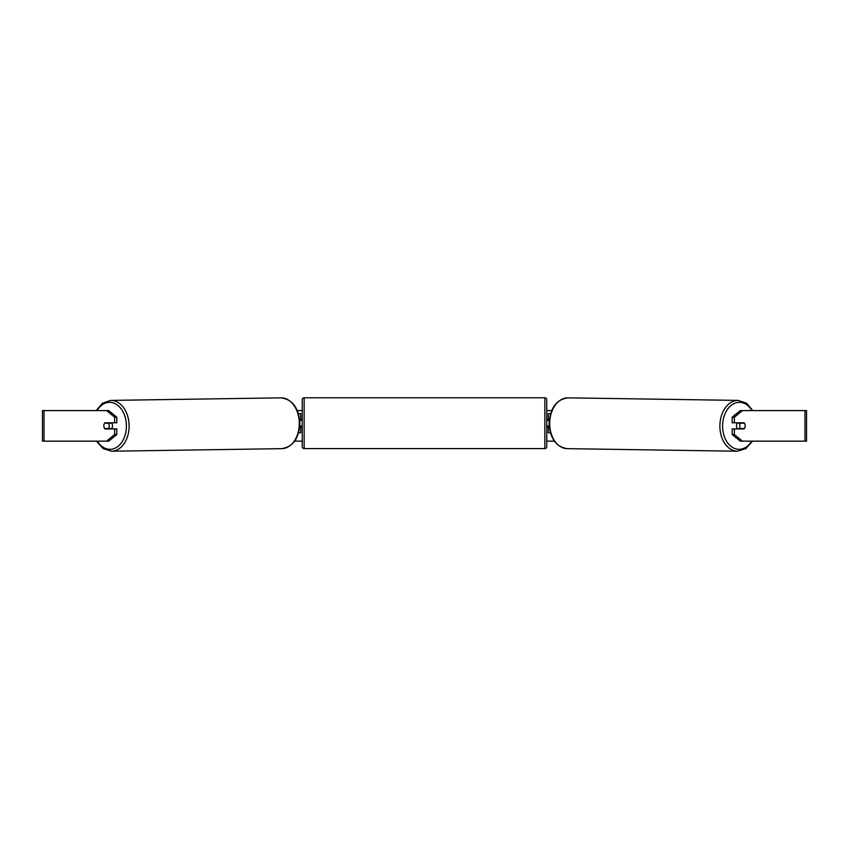 <?xml version="1.0" encoding="UTF-8"?>
<svg xmlns="http://www.w3.org/2000/svg" width="849" height="849" viewBox="0 0 849 849"><rect width="100%" height="100%" fill="white"/><g stroke="black" fill="none" stroke-linecap="round" stroke-linejoin="round"><path stroke-width="1.27" d="M550.577 413.643L548.284 413.643L548.284 420.138L549.303 420.138M550.407 432.746L548.284 432.746L548.284 425.869M549.25 426.251L548.284 426.251M737.611 428.925A3.821 2.706 -89.1 0 1 736.508 425.827A3.821 2.706 -89.1 0 1 737.558 422.813M744.393 423.195A3.821 2.706 -89.1 0 1 745.146 425.869A3.821 2.706 -89.1 0 1 744.361 428.543L740.498 428.543A3.821 2.706 -89.1 0 1 739.744 425.869A3.821 2.706 -89.1 0 1 740.54 423.195L744.382 423.195A3.821 2.706 -90 0 0 744.074 422.813L734.353 422.813L734.353 417.209L732.188 417.209L740.296 410.587L742.461 410.587L734.353 417.209M738.386 422.813A3.821 2.706 -89.1 0 0 738.11 423.163L740.54 423.195M738.407 428.925A3.821 2.706 -89.1 0 1 738.068 428.512L740.498 428.543M738.11 423.163L741.962 423.163M297.32 410.587L302.244 410.587M546.756 410.587L551.68 410.587M294.635 441.151L302.244 441.151M546.756 441.151L554.365 441.151M44.021 410.587L42.45 410.587L42.45 441.151L44.021 441.151L44.021 410.587L108.704 410.587L116.812 417.209L114.647 417.209L106.539 410.587M106.539 441.151L114.647 434.539L116.812 434.539L108.704 441.151L44.021 441.151M804.979 441.151L804.979 410.587L806.55 410.587L806.55 441.151L740.296 441.151L732.188 434.539L732.188 428.925L734.353 428.925L734.353 434.539L742.461 441.151M804.979 410.587L742.461 410.587M744.987 424.542A3.821 2.706 -90 0 1 744.074 428.925L734.353 428.925M734.353 422.813L732.188 422.813L732.188 417.209M732.188 434.539L734.353 434.539M116.812 434.539L116.812 428.925L114.647 428.925L114.647 434.539M114.647 417.209L114.647 422.813L116.812 422.813L116.812 417.209M104.013 424.542A3.821 2.706 -90 0 0 103.843 425.869A3.821 2.706 -90 0 0 104.926 428.925L114.647 428.925M114.647 422.813L104.926 422.813A3.821 2.706 -90 0 0 104.618 423.195L104.607 423.195A3.821 2.706 -90.9 0 0 103.854 425.869A3.821 2.706 -90.9 0 0 104.639 428.543L108.502 428.543A3.821 2.706 -90.9 0 0 109.256 425.869A3.821 2.706 -90.9 0 0 108.46 423.195L104.607 423.195M300.716 420.52L299.697 420.138M300.716 420.138L300.716 413.643L298.423 413.643M298.593 432.746L300.716 432.746L300.716 425.869M299.75 426.251L300.716 426.251M304.154 397.788A1.91 1.91 0 0 0 302.244 399.699L302.244 446.691A1.91 1.91 0 0 0 304.154 448.601L544.846 448.601A1.91 1.91 0 0 0 546.756 446.691L546.756 399.699A1.91 1.91 0 0 0 544.846 397.788L304.154 397.788L304.154 448.601M549.271 420.52L547.902 420.52L547.902 419.374L546.756 419.374M549.229 425.869L547.902 425.869L547.902 427.015L546.756 427.015M302.244 419.374L301.098 419.374L301.098 420.52L299.729 420.52M299.771 425.869L301.098 425.869L301.098 427.015L302.244 427.015M111.389 428.925A3.821 2.706 -90.9 0 0 112.493 425.827A3.821 2.706 -90.9 0 0 111.442 422.813M108.502 428.543L110.932 428.512A3.821 2.706 -90.9 0 1 110.593 428.925M108.46 423.195L110.89 423.163A3.821 2.706 -90.9 0 0 110.614 422.813M110.89 423.163L107.038 423.163M737.473 451.212L567.291 448.654A25.406 17.967 -89.1 0 1 549.706 423.258A25.406 17.967 -89.1 0 1 568.055 397.852L738.237 400.399A25.406 17.967 90.9 0 0 719.888 425.805A25.406 17.967 90.9 0 0 737.473 451.212L745.953 448.569L752.532 441.151M751.683 441.151A23.496 16.609 -89.1 0 1 733.26 447.848A23.496 16.609 -89.1 0 1 722.595 425.827A23.496 16.609 -89.1 0 1 733.632 403.774A23.496 16.609 -89.1 0 1 751.97 410.587M544.846 448.601L544.846 397.788M111.527 451.212L281.709 448.654A25.406 17.967 -90.9 0 0 299.294 423.258A25.406 17.967 -90.9 0 0 280.945 397.852L110.763 400.399A25.406 17.967 89.1 0 1 129.112 425.805A25.406 17.967 89.1 0 1 111.527 451.212L103.047 448.569L96.468 441.151M97.317 441.151A23.496 16.609 -90.9 0 0 115.74 447.848A23.496 16.609 -90.9 0 0 126.405 425.827A23.496 16.609 -90.9 0 0 115.368 403.774A23.496 16.609 -90.9 0 0 97.03 410.587M738.237 400.399L746.504 403.201L752.819 410.587M568.055 397.852C556.509 399.391 550.216 407.849 549.144 423.237C549.929 438.381 555.978 446.861 567.291 448.654M281.709 448.654C293.022 446.861 299.071 438.381 299.856 423.237C298.784 407.849 292.491 399.391 280.945 397.852M110.763 400.399L102.496 403.201L96.181 410.587"/></g></svg>
